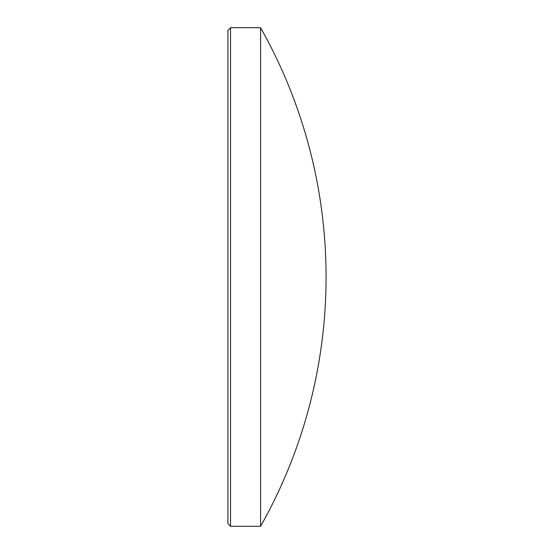 <?xml version="1.0" encoding="UTF-8"?>
<svg xmlns="http://www.w3.org/2000/svg" width="554" height="554" viewBox="0 0 554 554"><rect width="100%" height="100%" fill="white"/><g stroke="black" fill="none" stroke-linecap="round" stroke-linejoin="round"><path stroke-width="0.83" d="M227.923 523.682L227.923 30.318L230.54 27.7L230.54 526.3L227.923 523.682M230.54 526.3L260.581 526.3L260.581 27.7L230.54 27.7M260.581 526.3A507.235 507.235 0 0 0 260.581 27.7"/></g></svg>
